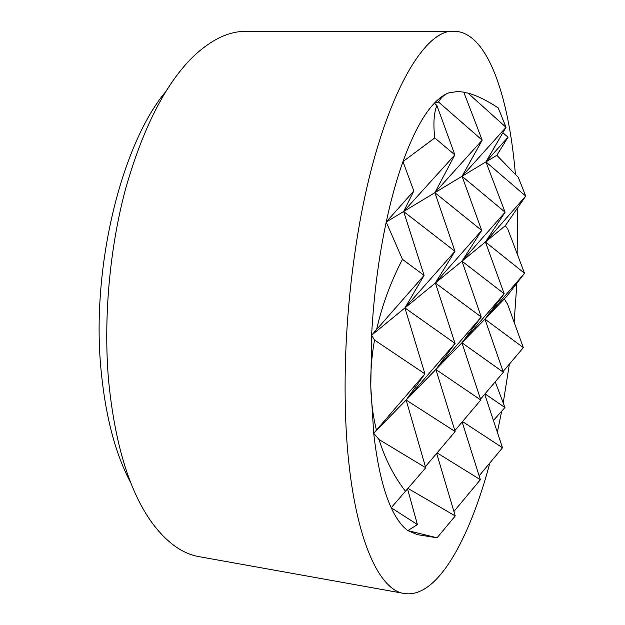 <?xml version="1.0" encoding="UTF-8"?>
<svg xmlns="http://www.w3.org/2000/svg" width="625" height="625" viewBox="0 0 625 625"><rect width="100%" height="100%" fill="white"/><g stroke="black" fill="none" stroke-linecap="round" stroke-linejoin="round"><path stroke-width="0.94" d="M515.398 174.281C508.836 96.328 487.594 31.875 454.328 31.25L246 31.344C228.742 31.156 211.039 39.68 192.883 56.93C165.312 84.109 142.844 128.227 125.477 189.273C109.484 249.008 103.297 319.383 108.625 380.914C114.93 443.836 129.25 490.922 151.578 522.172C166.414 542.344 182.344 553.859 199.359 556.711L404.414 593.508C437.344 598.758 469.672 538.773 489.859 462.953M454.328 31.25C422.125 27.984 377.641 108.117 356.867 239.742C347.766 297.539 343.945 354.312 345.391 410.055C348.406 522.898 375.57 590.336 404.414 593.508M517.852 255.656L517.477 208.328M165.719 91.672C121.453 144.492 90.891 267.742 101.07 370.172C105.594 416.875 115.555 454.547 130.961 483.188M506.023 127.32L485.93 161.875L462.047 176.281L506.023 127.32L467.945 93.07C476.914 95.57 487.008 100.516 498.227 107.898L506.023 127.32M496.82 155.305L518.312 177.398L525.734 196.102L505.234 225.773L485.43 241.992L525.734 196.102L485.93 161.875L508.039 137.18L496.82 155.305L485.93 161.875L505.094 212.203L485.43 241.992L461.992 261.188L505.094 212.203L462.047 176.281L481.703 230.445L434.867 192.688L482.188 140.164L462.047 176.281L403.641 211.523L454.859 154.898L434.867 192.688L454.961 251.305L435.383 282.984L481.703 230.445L461.992 261.188L404.922 307.938L454.961 251.305L403.641 211.523L386.227 222.031L413.82 190.953L403.641 211.523L424.094 275.383L404.922 307.938L371.602 335.227L424.094 275.383L402.453 259.344L386.227 222.031C378.602 257.953 373.727 295.688 371.602 335.227L370.789 386.594C370.461 371.438 371.703 355.914 374.531 340.039L371.602 335.227M482.188 140.164L438.492 101.992C441.008 97.539 444.406 94.508 448.688 92.906L457.703 91.484L463.758 92.117L482.188 140.164M481.234 316.984L435.383 282.984L455.055 343.43L404.922 307.938L424.93 373.867L406.141 400.008L455.055 343.43L435.891 369.484L481.234 316.984L461.938 342.75L504.203 293.781L461.992 261.188L481.234 316.984M505.234 225.773L507.734 228.938L524.516 273.258L485.43 241.992L504.203 293.781L484.945 319.141L373.711 433.289L424.93 373.867L374.531 340.039M506.953 296.125L484.945 319.141L524.516 273.258L506.953 296.125M504.43 299.148L507.664 304.383L523.336 347.633L484.945 319.141L503.344 372.242L461.938 342.75L480.789 400L435.891 369.484L455.141 431.555L406.141 400.008L425.734 467.758L379.047 439.539L373.711 433.289C377.359 465.469 383.188 490.289 391.219 507.75L425.734 467.758M480.516 399.172L503.344 372.242M454.852 430.609L480.789 400M425.414 466.656L455.141 431.555M503.094 371.516L523.336 347.633M462.148 422L480.359 479.711L437.086 452.875M436.656 453.391L455.234 515.938L408.148 488.523M484.719 394.219L502.516 447.758L462.516 421.57M495.242 381.805L504.945 407.531L485.023 393.859M453.914 511.492L480.359 479.711M479.133 475.828L502.516 447.758M454.859 154.898L434.773 137.914C433.156 123.875 433.859 113.047 436.891 105.422L454.859 154.898M417.414 524.562L391.219 507.75C396.297 518.719 401.852 526.336 407.875 530.609L417.414 524.562L407.617 489.148M437.039 537.797L455.234 515.938M437.055 537.797L407.875 530.609L417.25 534.633L437.055 537.797M457.703 91.484L448.688 92.906C444.008 94.656 439.234 98.094 434.344 103.211C423.414 114.648 412.961 134.117 402.977 161.594C396.672 179.273 391.094 199.414 386.227 222.031M413.82 190.953L402.977 161.594L434.773 137.914M376.398 429.938C373.016 416.188 371.141 401.742 370.789 386.594L373.711 433.289M405.633 491.484C394 476.492 385.141 459.172 379.047 439.539M504.945 407.531L493.43 420.414M436.891 105.422L434.344 103.211L438.492 101.992M497.352 432.219L501.641 411.391M503.266 402.703L509.383 364.102M514.133 322.227L516.891 283.188M502.867 132.75L508.039 137.18M463.93 92.578L467.945 93.07M376.805 328.758C382.148 305.188 390.695 282.055 402.453 259.344"/></g></svg>
